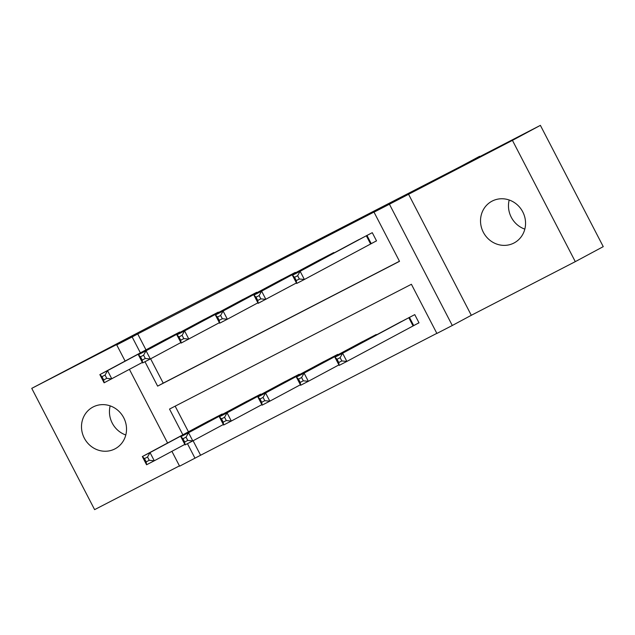 <?xml version="1.0" encoding="UTF-8"?>
<svg xmlns="http://www.w3.org/2000/svg" width="635" height="635" viewBox="0 0 635 635"><rect width="100%" height="100%" fill="white"/><g stroke="black" fill="none" stroke-linecap="round" stroke-linejoin="round"><path stroke-width="0.95" d="M114.887 448.913A23.63 22.193 -118.2 0 0 115.181 448.755A23.63 22.193 -118.2 0 0 123.65 417.6A23.63 22.193 -118.2 0 0 93.139 406.956A23.63 22.193 -118.2 0 0 92.837 407.114A23.63 22.193 -118.2 0 0 84.376 438.269A23.63 22.193 -118.2 0 0 114.887 448.913M513.913 243.046A23.63 22.193 -118.2 0 0 514.207 242.887A23.63 22.193 -118.2 0 0 522.676 211.733A23.63 22.193 -118.2 0 0 492.165 201.089A23.63 22.193 -118.2 0 0 491.863 201.247A23.63 22.193 -118.2 0 0 483.402 232.402A23.63 22.193 -118.2 0 0 513.913 243.046M193.088 440.753L200.596 455.239L179.602 466.185L171.902 451.326M479.798 156.623L160.711 320.826L31.75 388.358L94.615 509.635L179.443 465.876M479.623 156.289L459.502 167.092L540.385 125.365L603.25 246.642L575.294 261.644L512.429 140.367L389.43 204.216L452.295 325.493L436.888 333.446L411.401 284.274L169.521 409.067L182.864 434.808M408.44 194.016L471.305 315.293L575.294 261.644M471.305 315.293L452.295 325.493M200.596 455.239L436.84 333.351M540.385 125.365L512.429 140.367M175.157 406.162L188.452 431.808M413.988 325.406L419.005 322.826L414.758 314.627L396.311 324.255M376.452 334.915L376.237 334.502L357.799 344.122M337.939 354.782L337.725 354.37L319.278 363.998M299.418 374.658L299.204 374.245L280.765 383.865M260.906 394.526L260.691 394.113L242.245 403.741M222.385 414.401L222.171 413.988L203.732 423.608M144.978 361.72L157.631 386.128L399.51 261.334L374.023 212.161L379.611 209.161L137.732 333.954L145.979 349.861M150.614 358.807L163.219 383.127L399.463 261.239M371.515 243.467L376.523 240.879L372.277 232.68L353.838 242.308M333.978 252.968L333.764 252.555L315.317 262.184M295.458 272.836L295.243 272.423L276.804 282.051M256.945 292.711L256.731 292.298L238.284 301.919M218.424 312.579L218.21 312.166L199.771 321.794M179.911 332.454L179.697 332.041L161.258 341.662M125.111 361.061L116.737 344.908L135.747 334.709L31.75 388.358M116.737 344.908L132.143 336.955L140.391 352.862M137.732 333.954L132.143 336.955M374.023 212.161L389.43 204.216M167.584 443.008L129.421 369.38M187.452 443.667L195.008 458.24M163.219 383.127L157.631 386.128M524.827 229.124A23.63 22.193 61.8 0 1 509.199 200.009M125.801 434.991A23.63 22.193 61.8 0 1 110.172 405.876M358.815 239.633L292.433 275.265L300.133 271.288L304.379 279.479L296.68 283.456L292.433 275.265L294.561 277.305L296.259 280.583L299.347 278.995L297.64 275.717L294.561 277.305M367.268 235.267L300.133 271.288L297.64 275.717M376.507 240.84L304.379 279.479L299.347 278.995M296.68 283.456L296.259 280.583M401.296 321.58L334.907 357.203L342.614 353.235L346.861 361.426L418.981 322.786M341.82 360.942L346.861 361.426L339.153 365.403L334.907 357.203L337.042 359.251L338.741 362.529L341.82 360.942L340.122 357.664L337.042 359.251M340.122 357.664L342.614 353.235L409.742 317.214M338.741 362.529L339.153 365.403M296.418 282.956L258.159 303.324L253.913 295.132L320.286 259.509M256.048 297.18L253.913 295.132L261.62 291.155L265.867 299.355L260.826 298.863L259.128 295.592L256.048 297.18L257.747 300.458L260.826 298.863M328.747 255.143L261.62 291.155L259.128 295.592M258.159 303.324L257.747 300.458M281.789 279.376L215.4 315L223.099 311.031L227.346 319.222L219.647 323.199L215.4 315L217.527 317.048L219.226 320.326L222.313 318.738L220.615 315.46L217.527 317.048M290.235 275.011L223.099 311.031L220.615 315.46M257.905 302.824L227.346 319.222L222.313 318.738M219.647 323.199L219.226 320.326M219.385 322.699L181.134 343.067L176.879 334.875L243.253 299.252M179.014 336.923L176.879 334.875L184.587 330.898L188.833 339.098L183.793 338.606L182.094 335.328L179.014 336.923L180.713 340.201L183.793 338.606M251.714 294.886L184.587 330.898L182.094 335.328M181.134 343.067L180.713 340.201M362.76 341.455L296.394 377.079L304.094 373.102L308.34 381.302L338.899 364.903M303.3 380.809L308.34 381.302L300.641 385.27L296.394 377.079L298.521 379.127L300.22 382.405L303.3 380.809L301.601 377.531L298.521 379.127M301.601 377.531L304.094 373.102L371.229 337.09M300.22 382.405L300.641 385.27M324.263 361.323L257.873 396.946L265.581 392.978L269.827 401.169L300.379 384.77M264.787 400.685L269.827 401.169L262.12 405.146L257.873 396.946L260.009 398.994L261.707 402.272L264.787 400.685L263.088 397.407L260.009 398.994M263.088 397.407L265.581 392.978L332.708 356.957M261.707 402.272L262.12 405.146M285.75 381.19L219.361 416.822L227.06 412.845L231.307 421.045L261.866 404.646M226.274 420.553L231.307 421.045L223.607 425.013L219.361 416.822L221.488 418.87L223.187 422.148L226.274 420.553L224.576 417.274L221.488 418.87M224.576 417.274L227.06 412.845L294.195 376.825M223.187 422.148L223.607 425.013M204.756 319.119L138.366 354.743L146.066 350.774L150.32 358.965L142.613 362.942L138.366 354.743L140.502 356.791L142.2 360.069L145.28 358.481L143.581 355.203L140.502 356.791M213.201 314.754L146.066 350.774L143.581 355.203M180.872 342.567L150.32 358.965L145.28 358.481M142.613 362.942L142.2 360.069M247.229 401.058L180.84 436.689L188.547 432.721L192.794 440.912L223.345 424.513M187.754 440.428L192.794 440.912L185.095 444.889L180.84 436.689L182.975 438.737L184.674 442.016L187.754 440.428L186.055 437.15L182.975 438.737M186.055 437.15L188.547 432.721L255.675 396.7M184.674 442.016L185.095 444.889M142.359 362.442L104.1 382.81L99.854 374.618L166.219 338.995M101.981 376.666L99.854 374.618L107.553 370.642L111.8 378.841L106.759 378.349L105.061 375.071L101.981 376.666L103.68 379.944L106.759 378.349M174.689 334.629L107.553 370.642L105.061 375.071M104.1 382.81L103.68 379.944M208.717 420.934L142.327 456.565L150.027 452.588L154.281 460.78L184.833 444.389M149.241 460.296L154.281 460.78L146.574 464.756L142.327 456.565L144.463 458.613L146.161 461.891L149.241 460.296L147.542 457.017L144.463 458.613M147.542 457.017L150.027 452.588L217.162 416.568M146.161 461.891L146.574 464.756M366.966 235.426L371.213 243.618M366.324 235.768L370.578 243.959M413.052 325.906L408.805 317.714M413.695 325.565L409.44 317.373M328.454 255.294L328.708 255.794M327.811 255.635L328.073 256.135M289.933 275.169L290.195 275.661M289.298 275.511L289.552 276.011M251.42 295.037L251.674 295.537M250.777 295.378L251.039 295.878M370.546 338.082L370.284 337.582M371.181 337.741L370.927 337.241M332.034 357.949L331.772 357.457M332.669 357.608L332.415 357.116M293.513 377.825L293.259 377.325M294.156 377.484L293.894 376.984M212.9 314.912L213.162 315.404M212.265 315.254L212.519 315.746M255 397.693L254.738 397.192M255.635 397.351L255.381 396.859M174.387 334.78L174.641 335.28M173.744 335.121L174.006 335.621M216.479 417.568L216.225 417.068M217.122 417.227L216.86 416.727"/></g></svg>
